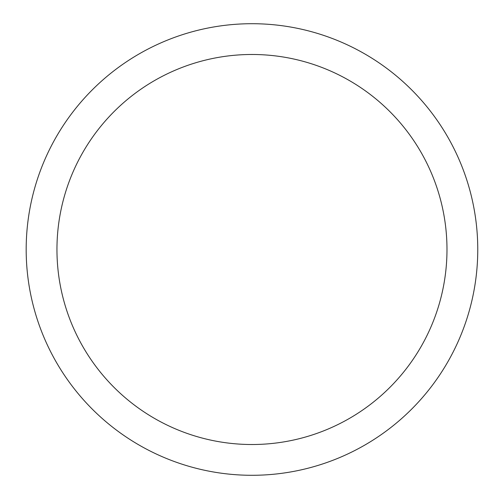 <?xml version="1.0" encoding="UTF-8"?>
<svg xmlns="http://www.w3.org/2000/svg" width="499" height="499" viewBox="0 0 499 499"><rect width="100%" height="100%" fill="white"/><g stroke="black" fill="none" stroke-linecap="round" stroke-linejoin="round"><path stroke-width="0.75" d="M56.955 249.5A195.009 195.009 0 0 0 349.475 418.387A195.009 195.009 0 0 0 349.475 80.613A195.009 195.009 0 0 0 56.955 249.5M26.179 249.5A225.785 225.785 0 0 0 364.863 445.039A225.785 225.785 0 0 0 364.863 53.961A225.785 225.785 0 0 0 26.179 249.5"/></g></svg>
